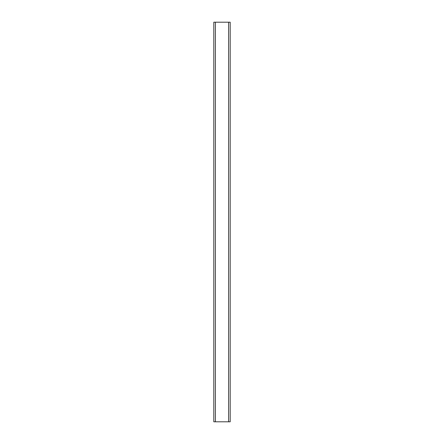 <?xml version="1.0" encoding="UTF-8"?>
<svg xmlns="http://www.w3.org/2000/svg" width="444" height="444" viewBox="0 0 444 444"><rect width="100%" height="100%" fill="white"/><g stroke="black" fill="none" stroke-linecap="round" stroke-linejoin="round"><path stroke-width="0.67" d="M228.593 22.2L213.808 22.2L213.808 421.8L230.192 421.8L230.192 22.2L228.593 22.2L228.593 421.8M215.407 22.2L215.407 421.8"/></g></svg>
